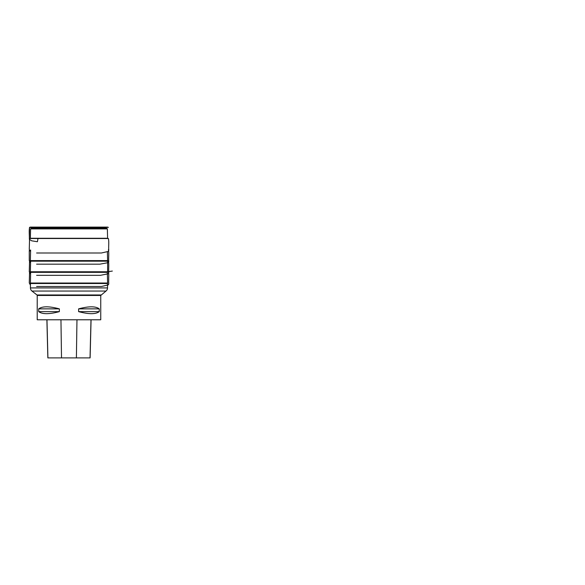 <?xml version="1.0" encoding="UTF-8"?>
<svg xmlns="http://www.w3.org/2000/svg" width="585" height="585" viewBox="0 0 585 585"><rect width="100%" height="100%" fill="white"/><g stroke="black" fill="none" stroke-linecap="round" stroke-linejoin="round"><path stroke-width="0.88" d="M100.744 295.469L100.744 319.776L37.221 319.776L37.221 295.469L100.744 295.469L106.009 291.045L31.956 291.045C30.968 290.24 30.457 289.195 30.427 287.922L107.53 287.922C107.508 289.195 106.996 290.24 106.009 291.045M59.348 308.858L59.348 311.637C49.147 314.35 42.266 314.35 38.712 311.637L38.712 308.858C42.266 306.145 49.147 306.145 59.348 308.858L38.712 308.858M99.253 308.858L99.253 311.637C95.691 314.35 88.818 314.35 78.617 311.637L78.617 308.858C88.818 306.145 95.691 306.145 99.253 308.858L78.617 308.858M102.901 228.355L31.159 228.355L106.799 228.355L107.355 228.896L107.603 238.27M107.34 261.181L30.617 261.181L30.354 260.713L107.611 260.713L107.611 271.879L30.354 271.879L30.617 272.339L107.34 272.339L107.611 271.879M30.617 250.014L30.354 260.713M30.617 261.181L30.354 271.879M30.354 283.038L107.611 283.038L107.53 283.506L30.427 283.506L30.617 272.339M30.427 283.506L30.427 287.922M100.993 294.964L36.972 294.964L31.956 291.045M46.888 319.776L47.846 357.896L90.112 357.896L91.07 319.776M38.712 311.637L59.348 311.637M78.617 311.637L99.253 311.637M37.945 238.855L37.403 241.729L31.634 240.808L29.367 239.265L29.557 227.368L37.418 228.355L30.522 227.104L29.557 227.368C28.87 231.031 29.455 235.009 29.36 238.812M107.355 228.896L30.603 228.896L30.354 238.387M47.919 357.896L46.968 319.776M61.513 357.896L60.95 319.776M76.394 357.896L76.964 319.776M90.031 357.896L90.989 319.776M107.53 260.851L30.435 260.851M107.757 238.27L30.208 238.27L108.408 238.526L29.557 238.526L29.272 249.473L30.581 251.667M29.557 227.368L108.408 227.368L29.557 227.368M107.53 272.018L30.435 272.018M30.603 228.896L31.159 228.355M107.384 251.667L107.611 260.713M107.34 272.339L107.611 283.038M107.53 283.506L107.53 287.922M36.972 294.964L37.221 295.469M107.691 260.596L30.208 260.596L108.408 260.851C109.088 264.149 108.539 268.105 108.693 271.798C108.92 272.764 108.649 273.451 107.881 273.853L100.408 275.33L36.606 275.33M29.557 260.851L29.272 271.798L30.581 273.992M108.408 238.526C109.088 241.824 108.539 245.78 108.693 249.473C108.92 250.468 108.634 251.155 107.837 251.535L101.359 253.005L36.606 253.005M108.408 249.693C109.088 252.983 108.539 256.939 108.693 260.639C108.92 261.627 108.642 262.307 107.852 262.702L99.83 264.171L36.606 264.171M29.272 250.475L29.272 260.639L30.581 262.833M100.576 228.355L105.344 227.543L32.519 227.543L105.483 227.543L107.435 227.104L30.274 227.104L107.757 227.104L29.594 227.331M33.096 227.55L37.403 228.355M107.691 271.762L30.208 271.762L107.633 271.762L112.342 271.06L107.318 271.813L108.408 272.018C109.066 274.482 108.547 277.385 108.708 280.208C108.452 282.782 109.329 284.537 107.859 285.019L101.359 286.496L36.606 286.496M106.828 271.879L108.408 272.018M29.557 272.018L29.272 282.964L30.427 285.114"/></g></svg>
